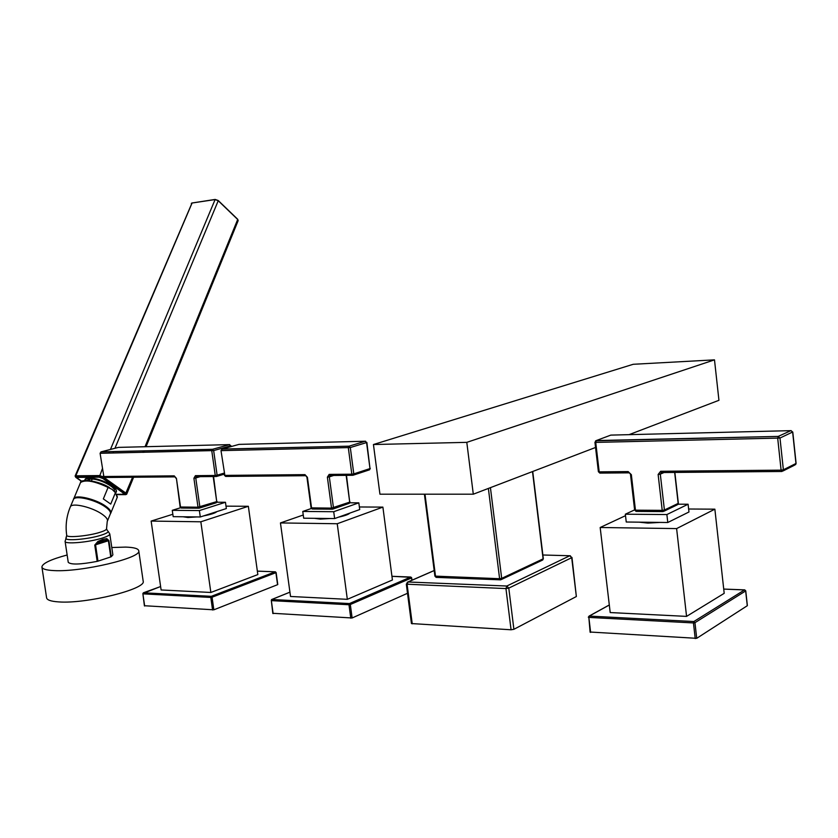 <?xml version="1.0" encoding="UTF-8"?>
<svg xmlns="http://www.w3.org/2000/svg" width="838" height="838" viewBox="0 0 838 838"><rect width="100%" height="100%" fill="white"/><g stroke="black" fill="none" stroke-linecap="round" stroke-linejoin="round"><path stroke-width="1.26" d="M595.546 447.471L473.302 494.2L466.797 442.349L714.489 359.858L718.941 400.302L629.076 434.65M473.302 494.2L379.939 494.19L373.444 444.528L633.214 364.289L714.489 359.858M466.797 442.349L373.444 444.528M501.344 579.529L542.186 560.255L543.097 558.862L501.69 578.377L499.605 578.712L434.901 576.115L424.405 494.2M500.768 579.802L501.69 578.377L490.429 487.653M434.189 570.573L408.033 581.991L506.822 586.024L569.809 555.751L571.694 557.699L570.238 555.73M511.065 629.778L505.953 588.58L506.822 586.024L508.792 588.108L571.694 557.699L576.355 596.53L513.893 629.307L511.065 629.778L411.437 623.556L406.325 584.18L505.953 588.58L508.792 588.108L513.893 629.307M569.809 555.751L542.877 554.997L569.809 555.751M412.233 623.839L407.111 584.432L408.033 581.991L407.216 582.263M571.966 557.427L576.355 596.53M436.556 577.361L435.519 576.303L424.992 494.2M500.537 579.844L499.605 578.712L488.376 488.439M365.598 441.228L239.029 444.381L222.133 449.074L221.41 450.635L350.305 447.544L353.793 473.889L351.824 474.193L352.871 475.293L353.793 473.889L369.987 468.578L369.097 469.961L353.343 475.146M221.808 449.158L349.027 446.183L350.305 447.544L366.573 442.579L365.305 441.228L349.027 446.183L348.336 447.838L351.824 474.193L329.156 474.402L327.375 477.157L331.523 508.111L311.076 507.87L312.26 509.033M220.991 450.572L224.867 475.387L220.991 450.572L222.133 449.074L349.027 446.183L365.305 441.228L366.573 442.579L369.987 468.578L366.866 442.412M332.173 509.158L312.584 509.033L311.558 507.975L307.42 477.325L304.959 474.633L224.867 475.387L225.946 476.424L305.671 475.712M327.375 477.157L329.324 476.864L333.461 507.807L332.539 509.179L331.523 508.111L349.708 502.119L348.88 503.46L333.042 509.022M323.918 509.116L326.432 509.127M349.823 502.8L358.832 502.842L333.713 511.714L302.769 511.452L311.338 508.498M302.769 511.452L303.681 518.198L334.634 518.565L333.713 511.714M334.634 518.565L359.712 509.556L358.832 502.842M330.151 518.513L320.294 519.12L314.449 518.324M303.251 515.003L280.447 522.933L337.232 523.74L382.893 507.116L359.376 506.969M349.896 513.076C348.618 514.448 344.827 515.81 338.552 517.151M280.447 522.933L290.524 596.478L347.33 599.327L337.232 523.74M347.33 599.327L392.425 579.99L382.893 507.116M289.927 592.183L271.826 599.495L349.456 603.559L348.985 604.743L350.315 604.523L352.117 617.983L273.052 613.311M271.271 600.354L271.826 599.495L271.344 600.637L348.985 604.743L350.787 618.193M411.448 577.707L410.672 577.047L349.456 603.559L350.315 604.523L411.51 577.958L411.814 580.273M352.117 617.983L407.509 593.283M391.943 576.324L411.207 577.309M289.927 592.152L271.512 599.589M791.198 430.638L610.818 435.111L596.321 440.547L595.724 442.401L779.989 438.044L783.373 469.793L781.1 470.149L782.022 471.469L783.373 469.793L795.964 463.477L794.623 465.132L783.059 470.956M662.806 511.578L636.356 511.4L634.806 509.818M595.609 440.819L778.219 436.409L779.989 438.044L792.622 432.01M595.137 442.129L595.724 442.401L599.191 471.857L598.395 471.721L594.938 442.286L596.321 440.547L778.219 436.409L777.716 438.389L781.1 470.149L660.648 471.281L658.134 474.486L662.219 510.363L635.455 510.174L631.349 474.696L630.511 474.559L634.617 509.996L636.084 511.4M795.943 463.236L792.654 432.219L790.925 430.617L778.219 436.409L790.925 430.617L792.79 432.094L796.09 463.33M678.131 503.114L677.02 504.947L664.052 511.19M658.134 474.486L660.313 474.14L664.408 510.017L663.12 511.599L662.219 510.363L664.408 510.017L678.172 503.408L674.663 472.433M650.267 511.505L653.64 511.526M678.131 504.193L688.092 504.235L666.88 514.553L625.337 514.207L634.607 509.892M625.337 514.207L626.248 522.011L667.781 522.503L666.88 514.553M667.781 522.503L688.972 511.987L688.092 504.235M660.197 522.409L647.931 523.101L639.132 522.158M625.504 515.674L600.176 527.5L676.612 528.589L714.866 509.169L688.637 509.012M678.906 516.983L672.924 519.948M600.176 527.5L610.2 612.557L686.563 616.391L676.612 528.589M686.563 616.391L724.2 593.335L714.866 509.169M609.31 605.015L589.25 616.087L693.822 621.545L693.455 622.938L694.953 622.686L696.713 638.326L590.245 632.041M609.31 604.952L589.104 616.087L588.318 617.239L589.25 616.087L588.852 617.407L693.455 622.938L695.215 638.587M745.6 590.706L744.584 589.9L693.822 621.545L694.953 622.686L745.652 590.947L747.276 605.727L696.713 638.326M723.728 589.093L744.888 589.962M229.759 444.611L118.462 447.387L101.168 451.829L100.413 453.295L213.659 450.572L217.115 475.198L215.251 475.471L216.319 476.508L217.115 475.198L224.144 473.114M100.916 451.892L212.517 449.294L213.659 450.572L230.586 445.879L229.455 444.622L212.517 449.294L211.784 450.844L215.251 475.471L195.422 475.659L193.903 478.236L198.009 507.2L180.139 507L181.238 508.069M100.089 453.243L103.839 476.518L100.089 453.243L101.168 451.829L212.517 449.294L229.455 444.622L230.701 446.696M181.616 508.058L180.526 507.084L176.42 478.383L174.22 475.858L103.839 476.518L104.928 477.492L174.953 476.864M193.903 478.236L195.757 477.964L199.863 506.917L199.14 508.184L198.009 507.2L216.717 501.606L215.963 502.863M191.923 508.153L194.133 508.163M203.781 506.718L206.221 505.953M216.895 502.245L225.464 502.276L199.381 510.572L172.272 510.332L180.547 507.755M172.272 510.332L173.183 516.658L200.292 516.973L199.381 510.572M200.292 516.973L226.344 508.561L225.464 502.276M196.888 516.931L187.932 517.507L183.124 516.774M172.838 514.26L151.144 521.079L200.837 521.791L248.352 506.288L225.998 506.152M216.906 511.609C215.345 513.066 210.893 514.501 203.561 515.915M151.144 521.079L161.116 589.962L210.851 592.466L200.837 521.791M210.851 592.466L257.832 574.585L248.352 506.288M160.624 586.537L143.392 592.791L211.291 596.331L210.799 597.442L212.056 597.232L213.847 609.813L144.628 605.748M142.879 593.608L143.392 592.791L142.889 593.849L210.799 597.442L212.58 610.012M275.849 572.438L275.157 571.83L211.291 596.331L212.056 597.232L275.911 572.679L277.567 584.683L213.847 609.813M257.35 571.139L275.419 571.82M160.613 586.516L142.9 593.461M117.058 494.284L123.092 494.284L123.186 493.006L102.823 478.477L103.242 478.121L123.605 492.66L124.37 493.833L123.385 494.263M103.242 478.121L98.968 476.633L77.976 476.832L77.148 477.105L77.944 478.571M115.864 492.566L116.231 492.147C117.058 490.555 115.675 488.439 112.072 485.799C103.87 479.671 86.743 475.659 85.036 479.43L84.774 480.52M84.984 479.514L84.952 480.436M115.78 492.398L116.419 491.707M85.172 479.587L85.644 478.823M116.44 490.775L116.231 491.634M84.952 480.499L85.225 479.504C90.923 476.717 99.827 478.812 111.936 485.799C115.497 488.407 116.859 490.502 116.042 492.074L115.749 492.43M114.314 491.026C116.168 487.58 101.157 479.399 92.201 479.053L89.886 479.064L87.026 480.436M89.886 479.064L89.237 480.603M92.201 479.053L91.415 480.918M108.081 487.444L112.062 489.35L115.435 492.66L110.731 504.088L103.336 498.903L108.081 487.444C94.526 481.033 85.34 479.399 80.521 482.541L80.27 483.149M70.183 507.231L73.535 499.301C75.472 495.049 95.605 499.836 105.305 506.896C109.548 509.933 111.192 512.353 110.249 514.134L107.484 520.89M97.973 561.156L110.773 556.935L108.395 540.793L106.227 540.154L98.151 542.72L95.553 544.878L97.973 561.156L97.187 561.366C80.553 564.55 70.895 564.864 68.245 562.319L65.092 541.338C64.358 544.543 89.498 542.322 102.603 537.986C107.369 536.446 109.768 535.126 109.799 534.026L108.133 531.261C108.385 532.308 106.122 533.596 101.346 535.126C88.639 539.305 64.348 541.348 65.919 538.143L66.726 535.367M109.788 533.932L112.879 554.903L111.276 556.715L108.898 540.583L106.772 538.635L102.802 539.337L97.889 541.453L94.767 545.088L97.187 561.366M41.9 566.886L46.572 597.672C46.834 599.966 50.825 601.38 58.566 601.894C86.021 604.146 146.566 589.03 143.183 581.205L138.752 550.786C142.031 557.857 81.265 572.302 53.831 570.584C46.1 570.207 42.13 568.971 41.9 566.886C42.56 563.325 50.982 559.355 67.145 554.997M111.789 547.518L125.669 547.099C133.986 547.371 138.343 548.597 138.752 550.786M106.772 538.635L106.227 540.154L102.603 540.73L98.151 542.72L97.889 541.453M543.055 558.517L532.497 471.574M304.959 474.633L306.938 477.231L311.076 507.87M346.157 475.356L349.708 502.119L346.482 475.345M330.004 475.513L329.324 476.864L333.66 475.46M330.203 475.492L352.536 475.293L330.203 475.492L329.156 474.402M272.832 613.489L271.344 600.637L273.136 613.605M630.71 474.392L628.175 471.585L631.349 474.696M628.175 471.585L599.191 471.857L600.134 473.093L628.814 472.841L600.134 473.093M661.559 472.548L781.697 471.48L661.559 472.548L660.648 471.281M664 472.527L660.313 474.14L661.339 472.569M590.109 632.219L588.852 617.407L590.633 632.397M180.139 507L176.42 478.383M174.22 475.858L176.043 478.309M213.187 476.529L216.717 501.606L213.564 476.529M196.322 476.707L195.757 477.964L200.24 476.644M196.49 476.686L215.984 476.508L196.49 476.686L195.422 475.659M216.696 476.393L224.291 474.14L216.686 476.403M144.419 605.905L142.889 593.849L144.66 606M125.648 494.65L117.226 494.65L125.868 494.577M125.553 494.609L125.648 493.592L102.634 477.157L99.638 476.12L75.912 476.34L75.912 477.398L81.663 481.431L75.849 477.388M75.912 476.34L75.116 476.026L192.007 203.026L215.02 199.58L218.236 200.732L237.688 219.472L238.128 220.687L146.053 446.696M218.257 200.638L237.688 219.472L145.026 446.727M238.17 220.583L237.678 219.263L218.236 200.523L215.157 199.434L218.236 200.732L114.953 448.288M192.363 202.953L215.157 199.434L110.448 449.451M125.742 494.65L126.695 494.211L126.067 493.236L103.064 476.801L99.523 475.565L75.797 475.806L192.143 202.89L191.305 203.414M143.34 450.865L142.732 452.363M132.582 477.251L125.648 493.592M102.634 477.157L103.43 475.921M99.638 476.12L102.372 468.756M109.537 451.64L108.919 453.107M113.601 451.546L112.983 453.012M102.823 478.477L99.094 477.189L78.091 477.377L77.976 478.645M78.091 478.687L81.852 481.326M78.091 477.377L77.976 476.832M99.094 477.189L98.968 476.633M109.024 487.412C97.847 481.661 89.09 479.587 82.742 481.19M110.888 512.856L117.194 497.458L115.435 492.66M110.637 513.464C111.59 511.662 109.935 509.232 105.672 506.173C95.93 499.071 75.692 494.263 73.744 498.547L73.524 499.029M102.246 514.302C106.51 517.329 108.175 519.728 107.233 521.487L106.541 528.809C106.499 529.773 104.352 530.925 100.099 532.277C88.409 536.09 66.055 538.08 66.705 535.283C65.301 525.447 66.537 515.904 70.423 506.655C72.33 502.454 92.505 507.273 102.246 514.302M66.349 537.483L65.092 541.338M107.4 530.653L106.541 528.809M94.767 545.088L108.898 540.583M102.603 540.73L102.802 539.337M543.317 558.653L532.727 471.49M542.741 559.994L543.317 558.674M406.325 584.18L407.855 581.991L434.189 570.51M434.901 576.115L436.158 577.382M436.472 577.392L500.223 579.823M312.584 509.033L332.215 509.179M305.692 475.712L225.946 476.424M225.611 476.424L224.448 475.314M370.281 468.411L369.527 469.825M349.278 503.324L350.012 501.931M411.992 580.189L411.688 577.801L410.725 577.026L391.943 576.303M636.356 511.4L662.837 511.599M599.861 473.103L598.395 471.721M796.09 463.362L795.618 464.65M678.34 503.229L674.852 472.433M677.795 504.591L678.34 503.25M747.37 605.581L745.757 590.842L744.626 589.868L723.728 589.072M181.574 508.069L198.721 508.195M174.964 476.874L104.928 477.492M104.593 477.492L103.503 476.466M199.454 508.09L215.995 502.863M231.058 446.591L230.932 445.711M216.309 502.769L217.063 501.407M277.776 584.526L276.121 572.522L275.22 571.809L257.35 571.118M75.808 477.356L75.116 476.026M126.727 494.127L133.609 477.241M143.748 452.342L144.366 450.844M117.079 494.326L123.176 494.326M78.018 478.676L81.82 481.337M109.579 487.685C98.245 480.331 80.081 478.791 80.521 482.541L73.398 499.626M117.425 496.955L114.754 491.424"/></g></svg>
